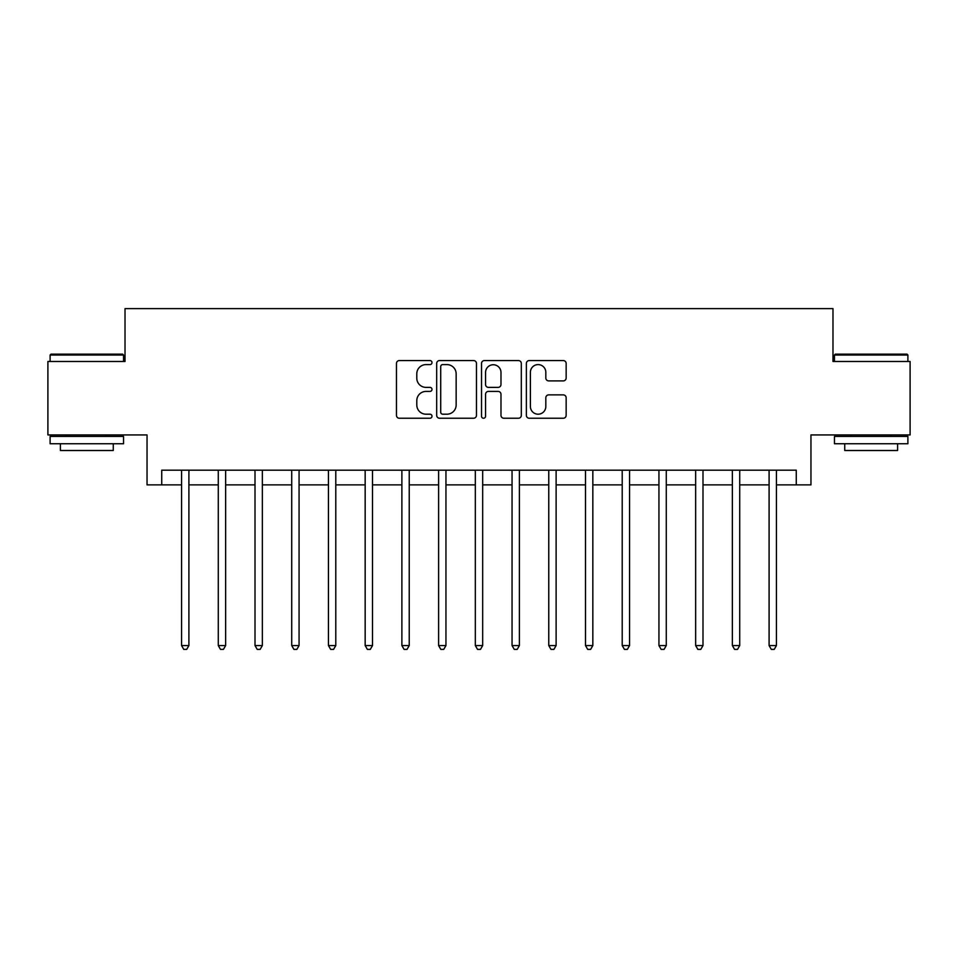 <?xml version="1.0" encoding="UTF-8"?>
<svg xmlns="http://www.w3.org/2000/svg" width="958" height="958" viewBox="0 0 958 958"><rect width="100%" height="100%" fill="white"/><g stroke="black" fill="none" stroke-linecap="round" stroke-linejoin="round"><path stroke-width="1.44" d="M431.998 362.591A2.024 2.024 0 0 0 429.986 360.567L399.342 360.567A2.886 2.886 0 0 0 396.456 363.453L396.456 415.353A2.886 2.886 0 0 0 399.342 418.239L429.986 418.239A2.024 2.024 0 0 0 431.998 416.215A2.024 2.024 0 0 0 429.986 414.203L426.011 414.203A9.233 9.233 0 0 1 416.79 404.971L416.79 400.648A9.233 9.233 0 0 1 426.011 391.415L429.986 391.415A2.024 2.024 0 0 0 431.998 389.403A2.024 2.024 0 0 0 429.986 387.379L426.011 387.379A9.233 9.233 0 0 1 416.79 378.159L416.79 373.836A9.233 9.233 0 0 1 426.011 364.603L429.986 364.603A2.024 2.024 0 0 0 431.998 362.591M563.268 380.901A2.886 2.886 0 0 0 566.154 378.015L566.154 363.453A2.886 2.886 0 0 0 563.268 360.567L529.247 360.567A2.886 2.886 0 0 0 526.361 363.453L526.361 415.353A2.886 2.886 0 0 0 529.247 418.239L563.268 418.239A2.886 2.886 0 0 0 566.154 415.353L566.154 397.762A2.886 2.886 0 0 0 563.268 394.876L548.706 394.876A2.886 2.886 0 0 0 545.821 397.762L545.821 406.491A7.712 7.712 0 0 1 538.109 414.203A7.712 7.712 0 0 1 530.397 406.491L530.397 372.315A7.712 7.712 0 0 1 538.109 364.603A7.712 7.712 0 0 1 545.821 372.315L545.821 378.015A2.886 2.886 0 0 0 548.706 380.901L563.268 380.901M161.734 484.88L161.734 470.186L796.266 470.186L796.266 484.88L810.959 484.88L810.959 434.932L910.1 434.932L910.1 361.489L832.981 361.489L832.981 308.62L125.019 308.62L125.019 361.489L47.9 361.489L47.9 434.932L147.041 434.932L147.041 484.88L181.565 484.88M476.473 363.453A2.886 2.886 0 0 0 473.599 360.567L439.566 360.567A2.886 2.886 0 0 0 436.68 363.453L436.68 415.353A2.886 2.886 0 0 0 439.566 418.239L473.599 418.239A2.886 2.886 0 0 0 476.473 415.353L476.473 363.453M484.401 360.567L518.434 360.567A2.886 2.886 0 0 1 521.32 363.453L521.32 415.353A2.886 2.886 0 0 1 518.434 418.239L503.872 418.239A2.886 2.886 0 0 1 500.986 415.353L500.986 394.301A2.886 2.886 0 0 0 498.1 391.415L488.448 391.415A2.886 2.886 0 0 0 485.562 394.301L485.562 416.215A2.024 2.024 0 0 1 483.539 418.239A2.024 2.024 0 0 1 481.527 416.215L481.527 363.453A2.886 2.886 0 0 1 484.401 360.567M188.906 484.88L218.28 484.88M225.633 484.88L255.008 484.88M262.348 484.88L291.723 484.88M299.064 484.88L328.45 484.88M335.791 484.88L365.166 484.88M372.506 484.88L401.881 484.88M409.234 484.88L438.608 484.88M445.949 484.88L475.324 484.88M482.676 484.88L512.051 484.88M519.392 484.88L548.766 484.88M556.119 484.88L585.494 484.88M592.834 484.88L622.209 484.88M629.55 484.88L658.936 484.88M666.277 484.88L695.652 484.88M702.992 484.88L732.367 484.88M739.72 484.88L769.094 484.88M776.435 484.88L796.266 484.88M442.74 364.603A2.024 2.024 0 0 0 440.716 366.627L440.716 412.179A2.024 2.024 0 0 0 442.74 414.203L446.919 414.203A9.233 9.233 0 0 0 456.152 404.971L456.152 373.836A9.233 9.233 0 0 0 446.919 364.603L442.74 364.603M500.986 372.458A7.712 7.712 0 0 0 493.274 364.747A7.712 7.712 0 0 0 485.562 372.458L485.562 384.505A2.886 2.886 0 0 0 488.448 387.379L498.1 387.379A2.886 2.886 0 0 0 500.986 384.505L500.986 372.458M189.265 470.186L189.121 470.558A2.934 2.934 0 0 0 188.906 471.659L188.906 645.56L181.565 645.56L181.565 471.659A2.934 2.934 0 0 0 181.349 470.558L181.206 470.186M188.906 645.56L186.702 649.38L183.768 649.38L181.565 645.56M225.992 470.186L225.837 470.558A2.934 2.934 0 0 0 225.633 471.659L225.633 645.56L218.28 645.56L218.28 471.659A2.934 2.934 0 0 0 218.077 470.558L217.921 470.186M225.633 645.56L223.43 649.38L220.484 649.38L218.28 645.56M262.708 470.186L262.564 470.558A2.934 2.934 0 0 0 262.348 471.659L262.348 645.56L255.008 645.56L255.008 471.659A2.934 2.934 0 0 0 254.792 470.558L254.636 470.186M262.348 645.56L260.145 649.38L257.211 649.38L255.008 645.56M299.435 470.186L299.279 470.558A2.934 2.934 0 0 0 299.064 471.659L299.064 645.56L291.723 645.56L291.723 471.659A2.934 2.934 0 0 0 291.507 470.558L291.364 470.186M299.064 645.56L296.86 649.38L293.926 649.38L291.723 645.56M336.15 470.186L336.007 470.558A2.934 2.934 0 0 0 335.791 471.659L335.791 645.56L328.45 645.56L328.45 471.659A2.934 2.934 0 0 0 328.235 470.558L328.079 470.186M335.791 645.56L333.588 649.38L330.654 649.38L328.45 645.56M50.99 354.149L122.66 354.149L123.546 355.035L50.103 355.035L50.99 354.149M86.819 443.746L50.103 443.746L50.103 436.405L123.546 436.405L123.546 443.746L86.819 443.746M113.26 443.746L113.26 450.5L60.39 450.5L60.39 443.746M835.34 354.149L907.01 354.149L907.897 355.035L834.454 355.035L835.34 354.149M871.181 443.746L834.454 443.746L834.454 436.405L907.897 436.405L907.897 443.746L871.181 443.746M897.61 443.746L897.61 450.5L844.74 450.5L844.74 443.746M372.878 470.186L372.722 470.558A2.934 2.934 0 0 0 372.506 471.659L372.506 645.56L365.166 645.56L365.166 471.659A2.934 2.934 0 0 0 364.95 470.558L364.806 470.186M372.506 645.56L370.303 649.38L367.369 649.38L365.166 645.56M409.593 470.186L409.437 470.558A2.934 2.934 0 0 0 409.234 471.659L409.234 645.56L401.881 645.56L401.881 471.659A2.934 2.934 0 0 0 401.677 470.558L401.522 470.186M409.234 645.56L407.03 649.38L404.084 649.38L401.881 645.56M446.308 470.186L446.165 470.558A2.934 2.934 0 0 0 445.949 471.659L445.949 645.56L438.608 645.56L438.608 471.659A2.934 2.934 0 0 0 438.393 470.558L438.249 470.186M445.949 645.56L443.746 649.38L440.812 649.38L438.608 645.56M483.036 470.186L482.88 470.558A2.934 2.934 0 0 0 482.676 471.659L482.676 645.56L475.324 645.56L475.324 471.659A2.934 2.934 0 0 0 475.12 470.558L474.964 470.186M482.676 645.56L480.473 649.38L477.527 649.38L475.324 645.56M519.751 470.186L519.607 470.558A2.934 2.934 0 0 0 519.392 471.659L519.392 645.56L512.051 645.56L512.051 471.659A2.934 2.934 0 0 0 511.835 470.558L511.692 470.186M519.392 645.56L517.188 649.38L514.254 649.38L512.051 645.56M556.478 470.186L556.323 470.558A2.934 2.934 0 0 0 556.119 471.659L556.119 645.56L548.766 645.56L548.766 471.659A2.934 2.934 0 0 0 548.563 470.558L548.407 470.186M556.119 645.56L553.916 649.38L550.97 649.38L548.766 645.56M593.194 470.186L593.05 470.558A2.934 2.934 0 0 0 592.834 471.659L592.834 645.56L585.494 645.56L585.494 471.659A2.934 2.934 0 0 0 585.278 470.558L585.122 470.186M592.834 645.56L590.631 649.38L587.697 649.38L585.494 645.56M629.921 470.186L629.765 470.558A2.934 2.934 0 0 0 629.55 471.659L629.55 645.56L622.209 645.56L622.209 471.659A2.934 2.934 0 0 0 621.993 470.558L621.85 470.186M629.55 645.56L627.346 649.38L624.412 649.38L622.209 645.56M666.636 470.186L666.493 470.558A2.934 2.934 0 0 0 666.277 471.659L666.277 645.56L658.936 645.56L658.936 471.659A2.934 2.934 0 0 0 658.721 470.558L658.565 470.186M666.277 645.56L664.074 649.38L661.14 649.38L658.936 645.56M703.364 470.186L703.208 470.558A2.934 2.934 0 0 0 702.992 471.659L702.992 645.56L695.652 645.56L695.652 471.659A2.934 2.934 0 0 0 695.436 470.558L695.292 470.186M702.992 645.56L700.789 649.38L697.855 649.38L695.652 645.56M740.079 470.186L739.923 470.558A2.934 2.934 0 0 0 739.72 471.659L739.72 645.56L732.367 645.56L732.367 471.659A2.934 2.934 0 0 0 732.163 470.558L732.008 470.186M739.72 645.56L737.516 649.38L734.57 649.38L732.367 645.56M776.794 470.186L776.651 470.558A2.934 2.934 0 0 0 776.435 471.659L776.435 645.56L769.094 645.56L769.094 471.659A2.934 2.934 0 0 0 768.879 470.558L768.735 470.186M776.435 645.56L774.232 649.38L771.298 649.38L769.094 645.56M50.103 361.489L50.103 355.035M66.844 436.405L66.844 434.932M106.805 436.405L106.805 434.932M123.546 361.489L123.546 355.035M834.454 361.489L834.454 355.035M851.195 436.405L851.195 434.932M891.156 436.405L891.156 434.932M907.897 361.489L907.897 355.035"/></g></svg>
